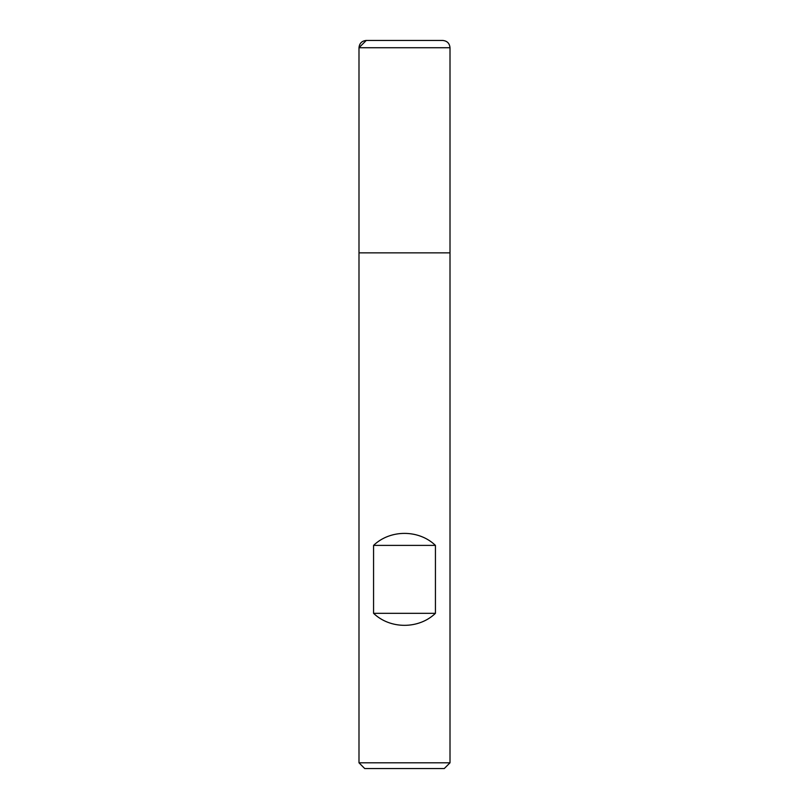 <?xml version="1.0" encoding="UTF-8"?>
<svg xmlns="http://www.w3.org/2000/svg" width="809" height="809" viewBox="0 0 809 809"><rect width="100%" height="100%" fill="white"/><g stroke="black" fill="none" stroke-linecap="round" stroke-linejoin="round"><path stroke-width="1.21" d="M358.994 762.816L450.006 762.816L450.006 252.863L358.994 252.863L358.994 762.816L364.728 768.55L444.272 768.55L450.006 762.816M358.994 252.863L450.006 252.863L450.006 47.731L358.994 47.731L358.994 252.863L358.994 47.731C359.429 43.312 361.856 40.885 366.275 40.45L442.725 40.45L366.275 40.45M373.566 613.323C390.191 629.331 418.809 629.331 435.434 613.323L435.434 545.387C418.809 529.389 390.191 529.389 373.566 545.387L373.566 613.323L435.434 613.323M373.566 545.387L435.434 545.387M442.725 40.45C447.144 40.885 449.571 43.312 450.006 47.731M404.5 40.45L366.275 40.45L358.994 47.731"/></g></svg>
